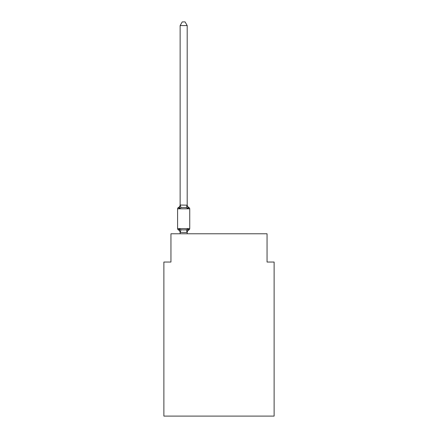 <?xml version="1.0" encoding="UTF-8"?>
<svg xmlns="http://www.w3.org/2000/svg" width="438" height="438" viewBox="0 0 438 438"><rect width="100%" height="100%" fill="white"/><g stroke="black" fill="none" stroke-linecap="round" stroke-linejoin="round"><path stroke-width="0.66" d="M274.122 416.1L274.122 262.039L267.054 262.039L267.054 233.772L170.946 233.772L170.946 262.039L163.878 262.039L163.878 416.1L274.122 416.1M187.196 25.574L180.133 25.574L182.252 21.9L185.077 21.9L187.196 25.574L187.196 205.176L188.083 208.548L188.948 207.552A1.413 1.413 0 0 1 189.742 208.822L189.742 228.609A1.413 1.413 0 0 1 188.948 229.884L188.083 228.888L188.948 229.884L188.083 228.888L188.948 229.884L188.083 228.888L188.948 229.884L188.083 228.888L188.948 229.884L188.083 228.888L188.948 229.884L188.083 228.888L188.948 229.884L188.083 228.888L188.948 229.884L188.083 228.888L188.948 229.884L188.083 228.888L188.948 229.884L188.083 228.888L188.948 229.884L188.083 228.888L188.948 229.884L188.083 228.888L188.948 229.884L188.083 228.888L188.948 229.884L188.083 228.888L188.948 229.884L188.083 228.888L188.948 229.884L188.083 228.888L188.948 229.884L188.083 228.888L188.948 229.884L188.083 228.888L188.948 229.884L188.083 228.888L187.141 232.408L180.188 232.408L179.246 228.888L178.381 229.884A1.413 1.413 0 0 1 177.587 228.609A1.413 1.413 0 0 0 178.381 229.884A1.413 1.413 0 0 1 177.587 228.609A1.413 1.413 0 0 0 178.381 229.884L179.246 228.888L178.381 229.884A1.413 1.413 0 0 1 177.587 228.609A1.413 1.413 0 0 0 178.381 229.884L179.246 228.888L178.381 229.884A1.413 1.413 0 0 1 177.587 228.609A1.413 1.413 0 0 0 178.381 229.884L179.246 228.888L178.381 229.884A1.413 1.413 0 0 1 177.587 228.609A1.413 1.413 0 0 0 178.381 229.884L179.246 228.888L178.381 229.884A1.413 1.413 0 0 1 177.587 228.609A1.413 1.413 0 0 0 178.381 229.884L179.246 228.888L178.381 229.884A1.413 1.413 0 0 1 177.587 228.609A1.413 1.413 0 0 0 178.381 229.884A1.413 1.413 0 0 1 177.587 228.609A1.413 1.413 0 0 0 178.381 229.884L179.246 228.888L178.381 229.884A1.413 1.413 0 0 1 177.587 228.609A1.413 1.413 0 0 0 178.381 229.884L179.246 228.888L178.381 229.884A1.413 1.413 0 0 1 177.587 228.609A1.413 1.413 0 0 0 178.381 229.884L179.246 228.888L178.381 229.884A1.413 1.413 0 0 1 177.587 228.609A1.413 1.413 0 0 0 178.381 229.884L179.246 228.888L178.381 229.884A1.413 1.413 0 0 1 177.587 228.609A1.413 1.413 0 0 0 178.381 229.884L179.246 228.888L178.381 229.884A1.413 1.413 0 0 1 177.587 228.609A1.413 1.413 0 0 0 178.381 229.884A1.413 1.413 0 0 1 177.587 228.609A1.413 1.413 0 0 0 178.381 229.884L179.246 228.888L178.381 229.884A1.413 1.413 0 0 1 177.587 228.609A1.413 1.413 0 0 0 178.381 229.884L179.246 228.888L178.381 229.884A1.413 1.413 0 0 1 177.587 228.609A1.413 1.413 0 0 0 178.381 229.884L179.246 228.888L178.381 229.884A1.413 1.413 0 0 1 177.587 228.609A1.413 1.413 0 0 0 178.381 229.884L179.246 228.888L178.381 229.884A1.413 1.413 0 0 1 177.587 228.609A1.413 1.413 0 0 0 178.381 229.884L179.246 228.888L178.381 229.884A1.413 1.413 0 0 1 177.587 228.609A1.413 1.413 0 0 0 178.381 229.884A1.413 1.413 0 0 1 177.587 228.609A1.413 1.413 0 0 0 178.381 229.884L179.246 228.888L178.381 229.884A1.413 1.413 0 0 1 177.587 228.609A1.413 1.413 0 0 0 178.381 229.884L179.246 228.888L178.381 229.884A1.413 1.413 0 0 1 177.587 228.609A1.413 1.413 0 0 0 178.381 229.884L179.246 228.888L178.381 229.884A1.413 1.413 0 0 1 177.587 228.609A1.413 1.413 0 0 0 178.381 229.884L179.246 228.888L178.381 229.884A1.413 1.413 0 0 1 177.587 228.609A1.413 1.413 0 0 0 178.381 229.884L179.246 228.888L178.381 229.884A1.413 1.413 0 0 1 177.587 228.609A1.413 1.413 0 0 0 178.381 229.884L179.246 228.888L178.381 229.884A1.413 1.413 0 0 1 177.587 228.609A1.413 1.413 0 0 0 178.381 229.884L179.246 228.888L178.381 229.884A1.413 1.413 0 0 1 177.587 228.609A1.413 1.413 0 0 0 178.381 229.884L179.246 228.888L178.381 229.884A1.413 1.413 0 0 1 177.587 228.609A1.413 1.413 0 0 0 178.381 229.884L179.246 228.888L178.381 229.884A1.413 1.413 0 0 1 177.587 228.609A1.413 1.413 0 0 0 178.381 229.884L179.246 228.888L178.381 229.884A1.413 1.413 0 0 1 177.587 228.609A1.413 1.413 0 0 0 178.381 229.884L179.246 228.888L178.381 229.884A1.413 1.413 0 0 1 177.587 228.609A1.413 1.413 0 0 0 178.381 229.884L179.246 228.888L178.381 229.884A1.413 1.413 0 0 1 177.587 228.609A1.413 1.413 0 0 0 178.381 229.884L179.246 228.888L178.381 229.884A1.413 1.413 0 0 1 177.587 228.609A1.413 1.413 0 0 0 178.381 229.884L179.246 228.888L178.381 229.884A1.413 1.413 0 0 1 177.587 228.609A1.413 1.413 0 0 0 178.381 229.884L179.246 228.888L178.381 229.884A1.413 1.413 0 0 1 177.587 228.609A1.413 1.413 0 0 0 178.381 229.884L179.246 228.888L178.381 229.884A1.413 1.413 0 0 1 177.587 228.609A1.413 1.413 0 0 0 178.381 229.884L179.246 228.888L178.381 229.884A1.413 1.413 0 0 1 177.587 228.609A1.413 1.413 0 0 0 178.381 229.884L179.246 228.888L178.381 229.884A1.413 1.413 0 0 1 177.587 228.609A1.413 1.413 0 0 0 178.381 229.884L179.246 228.888L178.381 229.884L179.246 228.888L178.381 229.884L179.246 228.888L181.014 229.797L183.664 229.939L186.314 229.797L188.083 228.888L188.948 229.884A1.413 1.413 0 0 0 189.742 228.609A1.413 1.413 0 0 1 188.948 229.884L188.543 229.687L188.948 229.884A1.413 1.413 0 0 0 189.742 228.609A1.413 1.413 0 0 1 188.948 229.884A1.413 1.413 0 0 0 189.742 228.609A1.413 1.413 0 0 1 188.948 229.884L188.543 229.687L188.948 229.884A1.413 1.413 0 0 0 189.742 228.609A1.413 1.413 0 0 1 188.948 229.884A1.413 1.413 0 0 0 189.742 228.609A1.413 1.413 0 0 1 188.948 229.884L188.543 229.687L188.948 229.884A1.413 1.413 0 0 0 189.742 228.609A1.413 1.413 0 0 1 188.948 229.884A1.413 1.413 0 0 0 189.742 228.609A1.413 1.413 0 0 1 188.948 229.884L188.543 229.687L188.948 229.884A1.413 1.413 0 0 0 189.742 228.609A1.413 1.413 0 0 1 188.948 229.884A1.413 1.413 0 0 0 189.742 228.609A1.413 1.413 0 0 1 188.948 229.884L188.543 229.687L188.948 229.884A1.413 1.413 0 0 0 189.742 228.609A1.413 1.413 0 0 1 188.948 229.884A1.413 1.413 0 0 0 189.742 228.609A1.413 1.413 0 0 1 188.948 229.884L188.543 229.687L188.948 229.884A1.413 1.413 0 0 0 189.742 228.609A1.413 1.413 0 0 1 188.948 229.884A1.413 1.413 0 0 0 189.742 228.609A1.413 1.413 0 0 1 188.948 229.884L188.543 229.687L188.948 229.884A1.413 1.413 0 0 0 189.742 228.609A1.413 1.413 0 0 1 188.948 229.884A1.413 1.413 0 0 0 189.742 228.609A1.413 1.413 0 0 1 188.948 229.884L188.543 229.687L188.948 229.884A1.413 1.413 0 0 0 189.742 228.609A1.413 1.413 0 0 1 188.948 229.884A1.413 1.413 0 0 0 189.742 228.609A1.413 1.413 0 0 1 188.948 229.884L188.543 229.687L188.948 229.884A1.413 1.413 0 0 0 189.742 228.609A1.413 1.413 0 0 1 188.948 229.884A1.413 1.413 0 0 0 189.742 228.609A1.413 1.413 0 0 1 188.948 229.884L188.543 229.687L188.948 229.884A1.413 1.413 0 0 0 189.742 228.609A1.413 1.413 0 0 1 188.948 229.884A1.413 1.413 0 0 0 189.742 228.609A1.413 1.413 0 0 1 188.948 229.884L188.543 229.687L188.948 229.884A1.413 1.413 0 0 0 189.742 228.609A1.413 1.413 0 0 1 188.948 229.884A1.413 1.413 0 0 0 189.742 228.609A1.413 1.413 0 0 1 188.948 229.884L188.543 229.687L188.948 229.884A1.413 1.413 0 0 0 189.742 228.609A1.413 1.413 0 0 1 188.948 229.884A1.413 1.413 0 0 0 189.742 228.609A1.413 1.413 0 0 1 188.948 229.884L188.543 229.687L188.948 229.884A1.413 1.413 0 0 0 189.742 228.609A1.413 1.413 0 0 1 188.948 229.884A1.413 1.413 0 0 0 189.742 228.609A1.413 1.413 0 0 1 188.948 229.884L188.543 229.687L188.948 229.884A1.413 1.413 0 0 0 189.742 228.609A1.413 1.413 0 0 1 188.948 229.884A1.413 1.413 0 0 0 189.742 228.609A1.413 1.413 0 0 1 188.948 229.884L188.543 229.687L188.948 229.884A1.413 1.413 0 0 0 189.742 228.609A1.413 1.413 0 0 1 188.948 229.884A1.413 1.413 0 0 0 189.742 228.609A1.413 1.413 0 0 1 188.948 229.884L188.543 229.687L188.948 229.884A1.413 1.413 0 0 0 189.742 228.609A1.413 1.413 0 0 1 188.948 229.884A1.413 1.413 0 0 0 189.742 228.609A1.413 1.413 0 0 1 188.948 229.884L188.543 229.687L188.948 229.884A1.413 1.413 0 0 0 189.742 228.609A1.413 1.413 0 0 1 188.948 229.884A1.413 1.413 0 0 0 189.742 228.609A1.413 1.413 0 0 1 188.948 229.884L188.543 229.687L188.948 229.884A1.413 1.413 0 0 0 189.742 228.609A1.413 1.413 0 0 1 188.948 229.884A1.413 1.413 0 0 0 189.742 228.609A1.413 1.413 0 0 1 188.948 229.884L188.543 229.687M187.196 204.754A3.11 3.11 0 0 0 188.948 207.552L188.083 208.548L188.948 207.552L188.083 208.548L188.948 207.552L188.083 208.548L188.948 207.552L188.083 208.548L188.948 207.552L188.083 208.548L188.948 207.552L188.083 208.548L188.948 207.552L188.083 208.548L188.948 207.552L188.083 208.548L188.948 207.552L188.083 208.548L188.948 207.552L188.083 208.548L188.948 207.552L188.083 208.548L188.948 207.552L188.083 208.548L188.948 207.552L188.083 208.548L188.948 207.552L188.083 208.548L186.314 207.639L183.664 207.497L181.014 207.639L179.246 208.548L178.381 207.552A1.413 1.413 0 0 0 177.587 208.822A1.413 1.413 0 0 1 178.381 207.552L179.246 208.548L178.381 207.552A1.413 1.413 0 0 0 177.587 208.822A1.413 1.413 0 0 1 178.381 207.552L179.246 208.548L178.381 207.552A1.413 1.413 0 0 0 177.587 208.822A1.413 1.413 0 0 1 178.381 207.552L179.246 208.548L178.381 207.552A1.413 1.413 0 0 0 177.587 208.822A1.413 1.413 0 0 1 178.381 207.552L179.246 208.548L178.381 207.552A1.413 1.413 0 0 0 177.587 208.822A1.413 1.413 0 0 1 178.381 207.552L179.246 208.548L178.381 207.552A1.413 1.413 0 0 0 177.587 208.822A1.413 1.413 0 0 1 178.381 207.552L179.246 208.548L178.381 207.552A1.413 1.413 0 0 0 177.587 208.822A1.413 1.413 0 0 1 178.381 207.552L179.246 208.548L178.381 207.552A1.413 1.413 0 0 0 177.587 208.822A1.413 1.413 0 0 1 178.381 207.552L179.246 208.548L178.381 207.552A1.413 1.413 0 0 0 177.587 208.822A1.413 1.413 0 0 1 178.381 207.552L179.246 208.548L178.381 207.552A1.413 1.413 0 0 0 177.587 208.822A1.413 1.413 0 0 1 178.381 207.552L179.246 208.548L178.381 207.552A1.413 1.413 0 0 0 177.587 208.822A1.413 1.413 0 0 1 178.381 207.552L179.246 208.548L178.381 207.552A1.413 1.413 0 0 0 177.587 208.822A1.413 1.413 0 0 1 178.381 207.552L179.246 208.548L178.381 207.552A1.413 1.413 0 0 0 177.587 208.822A1.413 1.413 0 0 1 178.381 207.552L179.246 208.548L178.381 207.552A1.413 1.413 0 0 0 177.587 208.822A1.413 1.413 0 0 1 178.381 207.552L179.246 208.548L178.381 207.552A1.413 1.413 0 0 0 177.587 208.822A1.413 1.413 0 0 1 178.381 207.552L179.246 208.548L178.381 207.552A1.413 1.413 0 0 0 177.587 208.822A1.413 1.413 0 0 1 178.381 207.552L179.246 208.548L178.381 207.552A1.413 1.413 0 0 0 177.587 208.822A1.413 1.413 0 0 1 178.381 207.552L179.246 208.548L178.381 207.552A1.413 1.413 0 0 0 177.587 208.822A1.413 1.413 0 0 1 178.381 207.552L179.246 208.548L178.381 207.552A1.413 1.413 0 0 0 177.587 208.822A1.413 1.413 0 0 1 178.381 207.552L179.246 208.548L178.381 207.552A1.413 1.413 0 0 0 177.587 208.822A1.413 1.413 0 0 1 178.381 207.552L179.246 208.548L178.381 207.552A1.413 1.413 0 0 0 177.587 208.822A1.413 1.413 0 0 1 178.381 207.552L179.246 208.548L178.381 207.552A1.413 1.413 0 0 0 177.587 208.822A1.413 1.413 0 0 1 178.381 207.552L179.246 208.548L178.381 207.552A1.413 1.413 0 0 0 177.587 208.822A1.413 1.413 0 0 1 178.381 207.552L179.246 208.548L178.381 207.552A1.413 1.413 0 0 0 177.587 208.822A1.413 1.413 0 0 1 178.381 207.552L179.246 208.548L178.381 207.552A1.413 1.413 0 0 0 177.587 208.822A1.413 1.413 0 0 1 178.381 207.552L179.246 208.548L178.381 207.552A1.413 1.413 0 0 0 177.587 208.822A1.413 1.413 0 0 1 178.381 207.552L179.246 208.548L178.381 207.552A1.413 1.413 0 0 0 177.587 208.822A1.413 1.413 0 0 1 178.381 207.552L179.246 208.548L178.381 207.552A1.413 1.413 0 0 0 177.587 208.822A1.413 1.413 0 0 1 178.381 207.552L179.246 208.548L178.381 207.552A1.413 1.413 0 0 0 177.587 208.822A1.413 1.413 0 0 1 178.381 207.552L179.246 208.548L178.381 207.552A1.413 1.413 0 0 0 177.587 208.822A1.413 1.413 0 0 1 178.381 207.552L179.246 208.548L178.381 207.552A1.413 1.413 0 0 0 177.587 208.822A1.413 1.413 0 0 1 178.381 207.552L179.246 208.548L178.381 207.552A1.413 1.413 0 0 0 177.587 208.822A1.413 1.413 0 0 1 178.381 207.552L179.246 208.548L178.381 207.552A1.413 1.413 0 0 0 177.587 208.822A1.413 1.413 0 0 1 178.381 207.552L179.246 208.548L178.381 207.552A1.413 1.413 0 0 0 177.587 208.822A1.413 1.413 0 0 1 178.381 207.552L179.246 208.548L178.381 207.552A1.413 1.413 0 0 0 177.587 208.822A1.413 1.413 0 0 1 178.381 207.552L179.246 208.548L178.381 207.552A1.413 1.413 0 0 0 177.587 208.822A1.413 1.413 0 0 1 178.381 207.552L179.246 208.548L178.381 207.552A1.413 1.413 0 0 0 177.587 208.822A1.413 1.413 0 0 1 178.381 207.552L179.246 208.548L178.381 207.552A1.413 1.413 0 0 0 177.587 208.822A1.413 1.413 0 0 1 178.381 207.552L179.246 208.548L180.188 205.028L187.196 205.176L187.196 204.754L187.196 205.176M187.196 232.26L187.53 230.596L187.196 232.26M180.133 232.677L180.133 232.26L180.133 232.677A3.11 3.11 0 0 0 178.381 229.884M189.742 208.822L177.587 208.822L177.587 228.609L189.742 228.609A1.413 1.413 0 0 1 188.948 229.884A3.11 3.11 0 0 0 187.196 232.677M180.133 25.574L180.133 205.044M187.196 233.772L187.196 232.386M180.133 233.772L180.133 232.386M188.083 228.888L188.948 229.884M178.381 207.552A3.11 3.11 0 0 0 180.133 204.754M181.014 229.797L180.188 232.408M186.314 229.797L187.141 232.408M180.188 205.028L181.014 207.639M187.141 205.028L186.314 207.639"/></g></svg>
